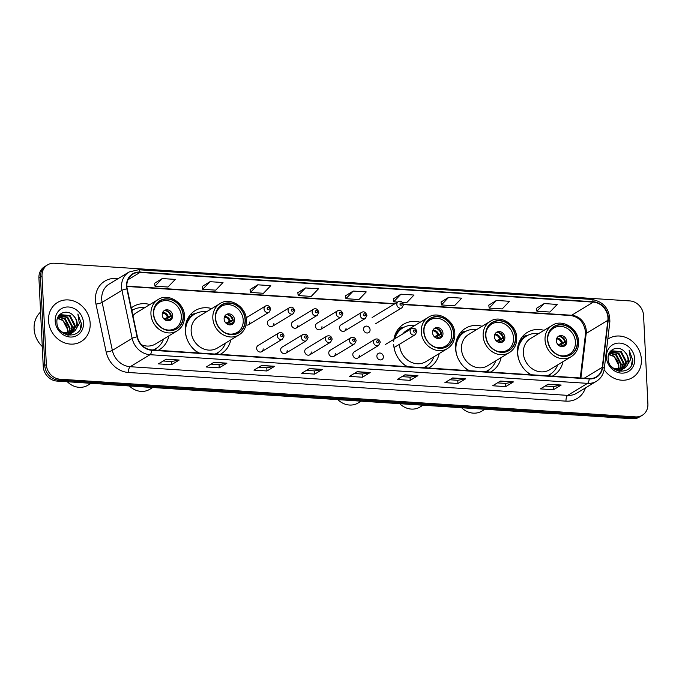 <?xml version="1.0" encoding="UTF-8"?>
<svg xmlns="http://www.w3.org/2000/svg" width="682" height="682" viewBox="0 0 682 682"><rect width="100%" height="100%" fill="white"/><g stroke="black" fill="none" stroke-linecap="round" stroke-linejoin="round"><path stroke-width="1.02" d="M543.997 330.344A25.217 22.182 58.8 0 0 527.391 332.347A25.217 22.182 58.8 0 0 517.45 352.398A25.217 22.182 58.8 0 0 530.69 374.716M552.335 376.14A25.217 22.182 58.8 0 0 553.528 375.467A25.217 22.182 58.8 0 0 562.991 361.665M482.106 326.286A25.217 22.182 58.8 0 0 465.499 328.289A25.217 22.182 58.8 0 0 455.559 348.349A25.217 22.182 58.8 0 0 468.798 370.667M490.443 372.082A25.217 22.182 58.8 0 0 491.637 371.417A25.217 22.182 58.8 0 0 501.091 357.615M393.667 344.291A25.217 22.182 58.8 0 0 406.907 366.609M428.543 368.033A25.217 22.182 58.8 0 0 429.745 367.359A25.217 22.182 58.8 0 0 439.199 353.557M211.795 308.579A25.217 22.182 58.8 0 0 195.18 310.583A25.217 22.182 58.8 0 0 185.248 330.642A25.217 22.182 58.8 0 0 198.479 352.961M220.124 354.376A25.217 22.182 58.8 0 0 221.318 353.711A25.217 22.182 58.8 0 0 230.78 339.909M158.233 350.326A25.217 22.182 58.8 0 0 159.426 349.653A25.217 22.182 58.8 0 0 168.889 335.859M261.743 351.656L282.442 339.107A3.572 3.137 -121.2 0 1 279.16 338.963A3.572 3.137 -121.2 0 1 277.344 335.842A3.572 3.137 -121.2 0 1 278.75 333.004L258.043 345.552A3.572 3.137 58.8 0 0 256.637 348.391A3.572 3.137 58.8 0 0 258.452 351.511A3.572 3.137 58.8 0 0 261.743 351.656A3.572 3.137 58.8 0 0 263.15 348.817M285.784 353.233L306.491 340.676A3.572 3.137 -121.2 0 1 303.2 340.54A3.572 3.137 -121.2 0 1 301.384 337.411A3.572 3.137 -121.2 0 1 302.791 334.581L282.084 347.129A3.572 3.137 58.8 0 0 280.677 349.968A3.572 3.137 58.8 0 0 282.493 353.088A3.572 3.137 58.8 0 0 285.784 353.233A3.572 3.137 58.8 0 0 287.19 350.395M309.833 354.802L330.54 342.253A3.572 3.137 -121.2 0 1 327.249 342.108A3.572 3.137 -121.2 0 1 325.433 338.988A3.572 3.137 -121.2 0 1 326.84 336.149L306.133 348.698A3.572 3.137 58.8 0 0 304.726 351.537A3.572 3.137 58.8 0 0 306.542 354.666A3.572 3.137 58.8 0 0 309.833 354.802A3.572 3.137 58.8 0 0 311.239 351.963M333.873 356.379L354.58 343.83A3.572 3.137 -121.2 0 1 351.29 343.685A3.572 3.137 -121.2 0 1 349.474 340.565A3.572 3.137 -121.2 0 1 350.88 337.726L330.182 350.275A3.572 3.137 58.8 0 0 328.775 353.114A3.572 3.137 58.8 0 0 330.582 356.234A3.572 3.137 58.8 0 0 333.873 356.379A3.572 3.137 58.8 0 0 335.28 353.54M357.922 357.956L378.629 345.407A3.572 3.137 -121.2 0 1 375.339 345.262A3.572 3.137 -121.2 0 1 373.523 342.142A3.572 3.137 -121.2 0 1 374.93 339.304L354.222 351.852A3.572 3.137 58.8 0 0 352.816 354.691A3.572 3.137 58.8 0 0 354.631 357.811A3.572 3.137 58.8 0 0 357.922 357.956A3.572 3.137 58.8 0 0 359.329 355.117M376.865 356.268A3.572 3.137 58.8 0 0 378.68 359.388A3.572 3.137 58.8 0 0 381.971 359.525A3.572 3.137 58.8 0 0 383.369 356.695A3.572 3.137 58.8 0 0 381.562 353.566A3.572 3.137 58.8 0 0 378.271 353.429A3.572 3.137 58.8 0 0 376.865 356.268M272.485 326.303L293.192 313.754A3.572 3.137 -121.2 0 1 289.901 313.609A3.572 3.137 -121.2 0 1 288.085 310.489A3.572 3.137 -121.2 0 1 289.492 307.65L268.785 320.199A3.572 3.137 58.8 0 0 267.378 323.038A3.572 3.137 58.8 0 0 269.194 326.158A3.572 3.137 58.8 0 0 272.485 326.303A3.572 3.137 58.8 0 0 273.891 323.464M296.534 327.88L317.232 315.331A3.572 3.137 -121.2 0 1 313.942 315.186A3.572 3.137 -121.2 0 1 312.134 312.066A3.572 3.137 -121.2 0 1 313.532 309.227L292.834 321.776A3.572 3.137 58.8 0 0 291.427 324.615A3.572 3.137 58.8 0 0 293.243 327.735A3.572 3.137 58.8 0 0 296.534 327.88A3.572 3.137 58.8 0 0 297.932 325.041M320.574 329.457L341.281 316.9A3.572 3.137 -121.2 0 1 337.991 316.763A3.572 3.137 -121.2 0 1 336.175 313.635A3.572 3.137 -121.2 0 1 337.581 310.804L316.874 323.353A3.572 3.137 58.8 0 0 315.468 326.192A3.572 3.137 58.8 0 0 317.283 329.312A3.572 3.137 58.8 0 0 320.574 329.457A3.572 3.137 58.8 0 0 321.981 326.618M344.623 331.026L365.322 318.477A3.572 3.137 -121.2 0 1 362.04 318.332A3.572 3.137 -121.2 0 1 360.224 315.212A3.572 3.137 -121.2 0 1 361.63 312.373L340.923 324.922A3.572 3.137 58.8 0 0 339.517 327.761A3.572 3.137 58.8 0 0 341.332 330.889A3.572 3.137 58.8 0 0 344.623 331.026A3.572 3.137 58.8 0 0 346.03 328.187M245.997 324.982A3.572 3.137 58.8 0 0 248.436 324.726A3.572 3.137 58.8 0 0 249.842 321.887M363.557 329.338A3.572 3.137 58.8 0 0 365.373 332.458A3.572 3.137 58.8 0 0 368.664 332.603A3.572 3.137 58.8 0 0 370.07 329.764A3.572 3.137 58.8 0 0 368.254 326.644A3.572 3.137 58.8 0 0 364.964 326.499A3.572 3.137 58.8 0 0 363.557 329.338M420.214 322.236A25.217 22.182 58.8 0 0 403.599 324.24A25.217 22.182 58.8 0 0 393.693 341.426M149.904 304.53A25.217 22.182 58.8 0 0 133.288 306.533A25.217 22.182 58.8 0 0 131.268 307.94M47.638 264.829L44.543 266.705A14.271 12.557 58.8 0 0 38.917 278.06L43.239 366.413A14.271 12.557 58.8 0 0 56.93 381.076L632.461 418.765A14.271 12.557 58.8 0 0 639.179 417.171L640.73 416.233A14.271 12.557 58.8 0 1 634.004 417.827A14.271 12.557 58.8 0 0 640.73 416.233L642.274 415.295A14.271 12.557 58.8 0 0 647.9 403.94L643.578 315.587A14.271 12.557 58.8 0 0 629.887 300.924L54.355 263.235A14.271 12.557 58.8 0 0 47.638 264.829A14.271 12.557 58.8 0 0 42.011 276.184L46.333 364.538A14.271 12.557 58.8 0 0 60.033 379.201L635.556 416.89A14.271 12.557 58.8 0 0 642.274 415.295M46.333 364.538L44.782 365.475A14.271 12.557 58.8 0 0 58.481 380.138L634.004 417.827L58.481 380.138A14.271 12.557 58.8 0 1 44.782 365.475L40.468 277.122L44.782 365.475L43.239 366.413M46.086 265.767A14.271 12.557 58.8 0 0 40.468 277.122A14.271 12.557 58.8 0 1 46.086 265.767M48.516 320.642A22.838 20.085 58.8 0 0 60.127 340.625A22.838 20.085 58.8 0 0 81.184 341.537A22.838 20.085 58.8 0 0 90.177 323.379A22.838 20.085 58.8 0 0 78.566 303.396A22.838 20.085 58.8 0 0 57.51 302.484A22.838 20.085 58.8 0 0 48.516 320.642A22.838 20.085 58.8 0 0 60.127 340.625A22.838 20.085 58.8 0 0 81.184 341.537A22.838 20.085 58.8 0 0 90.177 323.379A22.838 20.085 58.8 0 0 78.566 303.396A22.838 20.085 58.8 0 0 57.51 302.484A22.838 20.085 58.8 0 0 48.516 320.642M604.15 369.704A22.838 20.085 58.8 0 0 632.402 377.64A22.838 20.085 58.8 0 0 641.395 359.474A22.838 20.085 58.8 0 0 629.784 339.5A22.838 20.085 58.8 0 0 608.728 338.587A22.838 20.085 58.8 0 0 607.79 339.193A22.838 20.085 58.8 0 1 608.728 338.587L608.728 338.587A22.838 20.085 58.8 0 1 629.784 339.5A22.838 20.085 58.8 0 1 641.395 359.474A22.838 20.085 58.8 0 1 632.402 377.64A22.838 20.085 58.8 0 1 604.15 369.704M126.861 286.252A15.226 13.393 -121.2 0 1 132.862 274.147A15.226 13.393 -121.2 0 1 140.032 272.433L593.331 302.126A15.226 13.393 -121.2 0 1 607.858 320.301L602.283 367.283A15.226 13.393 -121.2 0 1 596.366 376.848A15.226 13.393 -121.2 0 1 589.197 378.553L151.694 349.9A15.226 13.393 -121.2 0 1 137.423 336.831L127.202 288.827A15.226 13.393 -121.2 0 1 126.861 286.252M126.52 286.227A15.601 13.725 58.8 0 0 126.861 288.861L137.082 336.874A15.601 13.725 58.8 0 0 151.711 350.267L589.214 378.919A15.601 13.725 58.8 0 0 602.624 367.368L608.199 320.395A15.601 13.725 58.8 0 0 593.314 301.759L140.015 272.067A15.601 13.725 58.8 0 0 126.52 286.227M544.202 303.575L536.922 311.197L549.939 312.049L557.22 304.428L544.202 303.575L536.538 308.273M496.453 300.447L489.173 308.068L502.199 308.92L509.48 301.299L496.453 300.447L488.798 305.144M448.713 297.318L441.433 304.939L454.451 305.792L461.731 298.17L448.713 297.318L441.058 302.015M402.568 302.399L406.711 302.663L413.991 295.042L400.965 294.189L393.309 298.887M162.248 278.554L154.976 286.176L167.994 287.028L175.274 279.407L162.248 278.554L154.592 283.252M209.996 281.683L202.716 289.304L215.734 290.157L223.014 282.536L209.996 281.683L202.341 286.38M257.736 284.812L250.456 292.433L263.482 293.286L270.763 285.664L257.736 284.812L250.081 289.509M305.485 287.94L298.204 295.562L311.222 296.414L318.503 288.793L305.485 287.94L297.829 292.638M353.225 291.069L345.945 298.69L358.962 299.543L366.243 291.922L353.225 291.069L345.569 295.766M465.678 378.8L457.937 383.489L444.911 382.636L452.652 377.947L465.678 378.8A3.802 1.543 -86.3 0 1 465.405 378.902L452.473 378.058M513.418 381.92L505.677 386.617L492.66 385.765L500.4 381.067L513.418 381.92A3.802 1.543 -86.3 0 1 513.145 382.031L500.213 381.187M561.167 385.049L553.426 389.746L540.4 388.893L548.14 384.196L561.167 385.049A3.802 1.543 -86.3 0 1 560.894 385.16L547.953 384.307M322.45 369.414L314.709 374.111L301.683 373.25L309.423 368.561L322.45 369.414A3.802 1.543 -86.3 0 1 322.177 369.525L309.236 368.672M274.701 366.285L266.96 370.982L253.943 370.13L261.683 365.433L274.701 366.285A3.802 1.543 -86.3 0 1 274.428 366.396L261.496 365.552M226.961 363.165L219.22 367.854L206.194 367.001L213.935 362.312L226.961 363.165A3.802 1.543 -86.3 0 1 226.688 363.267L213.756 362.423M179.213 360.036L171.472 364.725L158.454 363.873L166.195 359.184L179.213 360.036A3.802 1.543 -86.3 0 1 178.948 360.139L166.007 359.295M417.93 375.671L410.189 380.36L397.171 379.507L404.912 374.819L417.93 375.671A3.802 1.543 -86.3 0 1 417.657 375.773L404.724 374.93M370.19 372.543L362.449 377.231L349.431 376.379L357.172 371.69L370.19 372.543A3.802 1.543 -86.3 0 1 369.917 372.653L356.984 371.801M362.449 377.231L362.295 374.034L369.917 372.653M410.189 380.36L410.035 377.163M401.92 376.635L410.078 377.163L417.657 375.773M171.472 364.725L171.318 361.528M163.203 361L171.361 361.528L178.948 360.139M219.22 367.854L219.058 364.657M210.943 364.12L219.101 364.657L226.688 363.267M266.96 370.982L266.807 367.777M258.691 367.248L266.85 367.786L274.428 366.396M314.709 374.111L314.547 370.906M306.431 370.377L314.59 370.914L322.177 369.525M553.426 389.746L553.264 386.541M545.148 386.012L553.307 386.549L560.894 385.16M505.677 386.617L505.524 383.42M497.408 382.883L505.567 383.42L513.145 382.031M457.937 383.489L457.775 380.292M449.66 379.755L457.818 380.292L465.405 378.902M345.945 298.69L345.561 295.707M298.204 295.562L297.821 292.587M250.456 292.433L250.072 289.458M202.716 289.304L202.332 286.329M154.976 286.176L154.592 283.2M400.965 294.189L393.685 301.811L393.301 298.835M397.615 302.075L393.685 301.811M441.433 304.939L441.049 301.964M489.173 308.068L488.789 305.093M536.922 311.197L536.538 308.221M362.33 374.034L354.18 373.506M40.579 312.049A23.785 20.92 58.8 0 0 34.1 328.801A23.785 20.92 58.8 0 0 42.267 346.507M58.32 316.772L65.191 318.545L70.127 328.127L68.626 333.779M58.089 317.096L64.577 318.92L69.513 328.502L68.217 333.796M59.325 315.664L67.646 317.062L72.582 326.635L70.169 333.549M69.914 333.83L69.121 334.589M68.839 334.819L68.328 335.194M59.061 315.919L67.032 317.428L71.968 327.01L69.794 333.626M69.555 333.924L68.78 334.726M57.569 317.983L60.707 314.675L70.101 315.57L75.046 325.152L71.576 333.106M71.295 333.327L67.62 335.058M60.178 314.999L69.487 315.945L74.423 325.519L71.235 333.234M70.962 333.472L70.093 334.129M70.408 333.941L68.038 335.143M73.451 315.74C67.305 308.537 56.171 313.174 56.896 322.117C56.853 337.931 81.687 339.815 81.55 323.993L77.884 314.018L79.342 323.524L75.259 330.361A10.759 9.463 58.8 0 0 77.219 323.822A10.759 9.463 58.8 0 0 73.451 315.74C75.659 318.119 76.802 320.881 76.887 324.027L72.548 332.637M75.259 330.361L72.624 332.594L62.403 332.202L59.922 330.207M72.863 332.458L63.707 333.507M57.51 318.17L62.735 320.037L67.671 329.619L67.22 332.901A10.759 9.463 58.8 0 0 67.552 329.687A10.759 9.463 58.8 0 0 60.144 319.295L57.373 318.571M58.328 316.414L59.871 315.178M55.191 321.086A15.515 13.649 58.8 0 0 70.084 337.019A15.515 13.649 58.8 0 0 83.502 322.936A15.515 13.649 58.8 0 0 68.609 307.002A15.515 13.649 58.8 0 0 55.191 321.086M77.884 314.018L81.252 323.387L80.144 329.201M144.567 307.761A22.506 19.795 58.8 0 0 132.564 310.139A22.506 19.795 58.8 0 0 131.839 310.608M141.532 344.802A18.32 16.112 58.8 0 0 155.462 343.992L177.141 330.855A18.32 16.112 -121.2 0 1 160.244 330.122A18.32 16.112 -121.2 0 1 150.935 314.095A18.32 16.112 -121.2 0 1 158.147 299.526L136.477 312.663A18.32 16.112 58.8 0 0 132.922 315.715M153.663 313.754A16.172 14.228 58.8 0 0 161.89 327.906A16.172 14.228 58.8 0 0 176.8 328.553A16.172 14.228 58.8 0 0 183.177 315.689A16.172 14.228 58.8 0 0 174.95 301.538A16.172 14.228 58.8 0 0 160.031 300.89A16.172 14.228 58.8 0 0 153.663 313.754M153.118 349.994A22.506 19.795 58.8 0 0 155.897 348.63A22.506 19.795 58.8 0 0 163.561 339.09M153.459 350.011A22.506 19.795 58.8 0 0 154.925 349.218L155.897 348.63M153.723 311.282A15.226 13.393 -121.2 0 1 159.562 302.288A15.226 13.393 -121.2 0 1 173.595 302.902A15.226 13.393 -121.2 0 1 181.344 316.218A15.226 13.393 -121.2 0 1 175.342 328.332A15.226 13.393 -121.2 0 1 164.669 329.338M162.239 314.965A5.712 5.021 58.8 0 0 165.146 319.96A5.712 5.021 58.8 0 0 170.406 320.19A5.712 5.021 58.8 0 0 172.657 315.647A5.712 5.021 58.8 0 0 169.758 310.66A5.712 5.021 58.8 0 0 164.49 310.429A5.712 5.021 58.8 0 0 162.239 314.965M169.699 320.54A5.712 5.021 58.8 0 0 171.301 316.474A5.712 5.021 58.8 0 0 163.851 310.898M171.276 316.15L165.07 319.909M165.18 310.608A6.658 5.857 -121.2 0 1 170.611 315.962L171.259 316.005M164.03 319.048L170.611 315.962M170.568 319.491A6.658 5.857 -121.2 0 0 170.747 318.724L170.943 318.733M170.747 318.724L166.28 320.523M67.347 381.758A18.55 16.317 58.8 0 0 79.121 387.325A18.55 16.317 58.8 0 0 87.859 385.245L91.056 383.31M609.538 352.875L616.409 354.649L621.345 364.231L619.844 369.883M609.316 353.199L615.795 355.024L620.731 364.606L619.435 369.9M610.543 351.767L618.864 353.165L623.8 362.739L621.387 369.653M621.132 369.934L620.339 370.693M620.057 370.923L619.546 371.298M610.279 352.023L618.25 353.532L623.186 363.114L621.012 369.729M620.773 370.028L619.998 370.829M608.796 354.086L611.924 350.778L621.328 351.673L626.264 361.255L622.794 369.209M622.513 369.431L618.838 371.161M611.404 351.102L620.705 352.048L625.65 361.622L622.453 369.337M622.18 369.576L621.311 370.232M621.626 370.045L619.256 371.247M624.678 351.844C618.523 344.64 607.389 349.278 608.114 358.221C608.071 374.034 632.905 375.918 632.777 360.096L629.102 350.122L630.56 359.627L626.477 366.464A10.759 9.463 58.8 0 0 628.446 359.925A10.759 9.463 58.8 0 0 624.678 351.844C626.877 354.222 628.02 356.984 628.105 360.13L623.774 368.74M626.477 366.464L623.842 368.698L613.621 368.306L611.14 366.311M624.081 368.561L614.925 369.61M608.728 354.273L613.953 356.14L618.889 365.723L618.438 369.005A10.759 9.463 58.8 0 0 618.77 365.791A10.759 9.463 58.8 0 0 611.37 355.399L608.591 354.674M609.546 352.517L611.089 351.281M606.417 357.189A15.515 13.649 58.8 0 0 621.302 373.122A15.515 13.649 58.8 0 0 634.72 359.039A15.515 13.649 58.8 0 0 619.836 343.106A15.515 13.649 58.8 0 0 606.417 357.189M629.102 350.122L632.47 359.491L631.362 365.305M206.458 311.81A22.506 19.795 58.8 0 0 194.455 314.197L193.492 314.777A22.506 19.795 58.8 0 0 185.606 324.964M194.455 314.197A22.506 19.795 58.8 0 0 185.589 332.091A22.506 19.795 58.8 0 0 186.459 337.402M220.039 303.584L198.368 316.721A18.32 16.112 58.8 0 0 191.156 331.29A18.32 16.112 58.8 0 0 200.465 347.317A18.32 16.112 58.8 0 0 217.362 348.042L239.032 334.913A18.32 16.112 -121.2 0 1 222.144 334.18A18.32 16.112 -121.2 0 1 212.827 318.153A18.32 16.112 -121.2 0 1 220.039 303.584C230.039 296.696 246.347 306.755 246.415 320.131C246.526 326.712 244.062 331.64 239.032 334.913M215.555 317.812A16.172 14.228 58.8 0 0 223.781 331.964A16.172 14.228 58.8 0 0 238.691 332.611A16.172 14.228 58.8 0 0 245.068 319.747A16.172 14.228 58.8 0 0 236.842 305.587A16.172 14.228 58.8 0 0 221.923 304.948A16.172 14.228 58.8 0 0 215.555 317.812M193.509 349.031A22.506 19.795 58.8 0 0 199.195 353.012M215.009 354.043A22.506 19.795 58.8 0 0 217.788 352.679A22.506 19.795 58.8 0 0 225.452 343.14M215.35 354.069A22.506 19.795 58.8 0 0 216.816 353.267L217.788 352.679M215.623 315.34A15.226 13.393 -121.2 0 1 221.454 306.346A15.226 13.393 -121.2 0 1 235.495 306.951A15.226 13.393 -121.2 0 1 243.235 320.276A15.226 13.393 -121.2 0 1 237.234 332.381A15.226 13.393 -121.2 0 1 226.56 333.396M224.131 319.023A5.712 5.021 58.8 0 0 227.038 324.018A5.712 5.021 58.8 0 0 232.306 324.248A5.712 5.021 58.8 0 0 234.548 319.705A5.712 5.021 58.8 0 0 231.65 314.709A5.712 5.021 58.8 0 0 226.381 314.479A5.712 5.021 58.8 0 0 224.131 319.023M231.59 324.598A5.712 5.021 58.8 0 0 233.201 320.523A5.712 5.021 58.8 0 0 225.742 314.956M190.287 314.794A24.74 21.764 -121.2 0 1 191.429 314.487L195.939 313.388M233.176 320.199L226.961 323.967M227.08 314.666A6.658 5.857 -121.2 0 1 232.502 320.011L233.159 320.054M225.921 323.098L232.502 320.011M232.46 323.549A6.658 5.857 -121.2 0 0 232.639 322.774L232.835 322.791M232.639 322.774L228.172 324.581M129.418 385.986A18.55 16.317 58.8 0 0 141.012 391.383A18.55 16.317 58.8 0 0 149.75 389.303L152.708 387.512M414.886 325.467A22.506 19.795 58.8 0 0 402.883 327.846L401.911 328.434A22.506 19.795 58.8 0 0 394.034 338.613M402.883 327.846A22.506 19.795 58.8 0 0 394.776 338.784M399.558 344.231A18.32 16.112 58.8 0 0 399.575 344.939A18.32 16.112 58.8 0 0 408.893 360.966A18.32 16.112 58.8 0 0 425.781 361.699L447.452 348.562A18.32 16.112 -121.2 0 1 430.564 347.829A18.32 16.112 -121.2 0 1 421.246 331.802A18.32 16.112 -121.2 0 1 428.467 317.232L406.787 330.369A18.32 16.112 58.8 0 0 402.883 333.865M423.974 331.461A16.172 14.228 58.8 0 0 432.2 345.612A16.172 14.228 58.8 0 0 447.119 346.26A16.172 14.228 58.8 0 0 453.487 333.396A16.172 14.228 58.8 0 0 445.261 319.244A16.172 14.228 58.8 0 0 430.351 318.596A16.172 14.228 58.8 0 0 423.974 331.461M394.162 347.496A22.506 19.795 58.8 0 0 394.887 351.051M401.937 362.688A22.506 19.795 58.8 0 0 407.623 366.66M423.428 367.692A22.506 19.795 58.8 0 0 426.207 366.336A22.506 19.795 58.8 0 0 433.871 356.788M423.769 367.717A22.506 19.795 58.8 0 0 425.244 366.916L426.207 366.336M424.042 328.988A15.226 13.393 -121.2 0 1 429.873 319.994A15.226 13.393 -121.2 0 1 443.914 320.6A15.226 13.393 -121.2 0 1 451.654 333.924A15.226 13.393 -121.2 0 1 445.653 346.03A15.226 13.393 -121.2 0 1 434.98 347.044M432.558 332.671A5.712 5.021 58.8 0 0 435.457 337.667A5.712 5.021 58.8 0 0 440.725 337.897A5.712 5.021 58.8 0 0 442.976 333.353A5.712 5.021 58.8 0 0 440.069 328.357A5.712 5.021 58.8 0 0 434.809 328.136A5.712 5.021 58.8 0 0 432.558 332.671M440.009 338.246A5.712 5.021 58.8 0 0 441.621 334.18A5.712 5.021 58.8 0 0 434.161 328.605M398.706 328.451A24.74 21.764 -121.2 0 1 399.848 328.136L404.358 327.045M441.595 333.856L435.38 337.616M435.5 328.315A6.658 5.857 -121.2 0 1 440.922 333.668L441.578 333.711M434.34 336.755L440.922 333.668M440.887 337.198A6.658 5.857 -121.2 0 0 441.058 336.422L441.263 336.439M441.058 336.422L436.591 338.229M337.837 399.635A18.55 16.317 58.8 0 0 349.44 405.031A18.55 16.317 58.8 0 0 358.178 402.951L361.128 401.161M476.778 329.517A22.506 19.795 58.8 0 0 464.774 331.895L463.803 332.484A22.506 19.795 58.8 0 0 455.926 342.671M464.774 331.895A22.506 19.795 58.8 0 0 455.908 349.798A22.506 19.795 58.8 0 0 456.778 355.109M490.358 321.29L468.687 334.427A18.32 16.112 58.8 0 0 461.467 348.996A18.32 16.112 58.8 0 0 470.785 365.015A18.32 16.112 58.8 0 0 487.673 365.748L509.343 352.611A18.32 16.112 -121.2 0 1 492.455 351.886A18.32 16.112 -121.2 0 1 483.137 335.859A18.32 16.112 -121.2 0 1 490.358 321.29C500.349 314.393 516.658 324.462 516.726 337.837C516.837 344.419 514.381 349.337 509.343 352.611M485.865 335.518A16.172 14.228 58.8 0 0 494.092 349.67A16.172 14.228 58.8 0 0 509.011 350.318A16.172 14.228 58.8 0 0 515.379 337.445A16.172 14.228 58.8 0 0 507.152 323.294A16.172 14.228 58.8 0 0 492.242 322.646A16.172 14.228 58.8 0 0 485.865 335.518M463.828 366.737A22.506 19.795 58.8 0 0 469.514 370.71M485.328 371.75A22.506 19.795 58.8 0 0 488.099 370.386A22.506 19.795 58.8 0 0 495.763 360.846M485.661 371.767A22.506 19.795 58.8 0 0 487.136 370.974L488.099 370.386M485.934 333.046A15.226 13.393 -121.2 0 1 491.765 324.052A15.226 13.393 -121.2 0 1 505.805 324.658A15.226 13.393 -121.2 0 1 513.546 337.974A15.226 13.393 -121.2 0 1 507.544 350.088A15.226 13.393 -121.2 0 1 496.871 351.094M494.45 336.729A5.712 5.021 58.8 0 0 497.349 341.725A5.712 5.021 58.8 0 0 502.617 341.946A5.712 5.021 58.8 0 0 504.868 337.411A5.712 5.021 58.8 0 0 501.961 332.415A5.712 5.021 58.8 0 0 496.701 332.185A5.712 5.021 58.8 0 0 494.45 336.729M501.901 342.296A5.712 5.021 58.8 0 0 503.512 338.229A5.712 5.021 58.8 0 0 496.061 332.654M460.597 332.501A24.74 21.764 -121.2 0 1 461.74 332.185L466.249 331.094M503.487 337.905L497.272 341.673M497.391 332.364A6.658 5.857 -121.2 0 1 502.813 337.718L503.469 337.76M496.232 340.804L502.813 337.718M502.779 341.256A6.658 5.857 -121.2 0 0 502.949 340.48L503.154 340.488M502.949 340.48L498.482 342.287M399.729 403.684A18.55 16.317 58.8 0 0 411.331 409.081A18.55 16.317 58.8 0 0 420.069 407.001L423.019 405.21M538.669 333.575A22.506 19.795 58.8 0 0 526.666 335.953L525.694 336.541A22.506 19.795 58.8 0 0 517.817 346.72M526.666 335.953A22.506 19.795 58.8 0 0 517.8 353.856A22.506 19.795 58.8 0 0 518.67 359.158M552.25 325.34L530.579 338.477A18.32 16.112 58.8 0 0 523.358 353.046A18.32 16.112 58.8 0 0 532.676 369.073A18.32 16.112 58.8 0 0 549.564 369.806L571.235 356.669A18.32 16.112 -121.2 0 1 554.347 355.936A18.32 16.112 -121.2 0 1 545.037 339.909A18.32 16.112 -121.2 0 1 552.25 325.34C562.241 318.451 578.549 328.511 578.617 341.895C578.728 348.468 576.273 353.395 571.235 356.669M547.757 339.568A16.172 14.228 58.8 0 0 555.983 353.719A16.172 14.228 58.8 0 0 570.902 354.367A16.172 14.228 58.8 0 0 577.279 341.503A16.172 14.228 58.8 0 0 569.052 327.351A16.172 14.228 58.8 0 0 554.134 326.704A16.172 14.228 58.8 0 0 547.757 339.568M525.72 370.795A22.506 19.795 58.8 0 0 531.406 374.768M547.22 375.799A22.506 19.795 58.8 0 0 549.99 374.444A22.506 19.795 58.8 0 0 557.654 364.896M547.552 375.825A22.506 19.795 58.8 0 0 549.027 375.023L549.99 374.444M547.825 337.096A15.226 13.393 -121.2 0 1 553.656 328.102A15.226 13.393 -121.2 0 1 567.697 328.707A15.226 13.393 -121.2 0 1 575.438 342.032A15.226 13.393 -121.2 0 1 569.444 354.137A15.226 13.393 -121.2 0 1 558.771 355.152M556.341 340.778A5.712 5.021 58.8 0 0 559.249 345.774A5.712 5.021 58.8 0 0 564.508 346.004A5.712 5.021 58.8 0 0 566.759 341.46A5.712 5.021 58.8 0 0 563.852 336.465A5.712 5.021 58.8 0 0 558.592 336.243A5.712 5.021 58.8 0 0 556.341 340.778M563.792 346.354A5.712 5.021 58.8 0 0 565.404 342.287A5.712 5.021 58.8 0 0 557.953 336.712M522.489 336.558A24.74 21.764 -121.2 0 1 523.631 336.243L528.149 335.152M565.378 341.963L559.172 345.723M559.283 336.422A6.658 5.857 -121.2 0 1 564.713 341.776L565.361 341.818M558.132 344.862L564.713 341.776M564.67 345.305A6.658 5.857 -121.2 0 0 564.841 344.529L565.046 344.546M564.841 344.529L560.382 346.337M461.62 407.742A18.55 16.317 58.8 0 0 473.223 413.139A18.55 16.317 58.8 0 0 481.961 411.058L484.919 409.268M56.93 381.076L60.033 379.201M38.917 278.06L42.011 276.184M632.461 418.765L635.556 416.89M556.708 413.803L554.321 413.812A9.514 3.853 -86.3 0 0 555.037 413.701M554.321 413.812L108.123 384.588A9.514 3.853 -86.3 0 0 108.839 384.478M607.858 320.301L586.188 333.438A15.226 13.393 58.8 0 0 586.273 330.898A15.226 13.393 58.8 0 0 571.661 315.263L403.48 304.249M580.894 378.007L586.188 333.438A8.568 2.702 -173.2 0 0 585.446 334.376L585.531 331.827C583.937 322.296 578.992 316.866 570.698 315.527A8.568 3.47 -86.3 0 0 571.661 315.263L593.331 302.126M140.032 272.433L128.028 279.714M585.471 387.905A23.785 20.92 -121.2 0 1 565.992 401.144L128.489 372.491A4.757 1.927 -86.3 0 1 130.202 366.711L150.014 354.7A19.028 16.743 -121.2 0 1 132.172 338.374L121.95 290.362A19.028 16.743 -121.2 0 1 121.532 287.148A19.028 16.743 -121.2 0 1 129.034 272.016L109.214 284.027A19.028 16.743 58.8 0 0 101.72 299.159A19.028 16.743 58.8 0 0 102.138 302.373L112.36 350.386A19.028 16.743 58.8 0 0 130.202 366.711L567.705 395.372A19.028 16.743 58.8 0 0 576.665 393.233L596.486 381.229A19.028 16.743 -121.2 0 1 587.517 383.361L150.014 354.7A4.757 1.927 -86.3 0 0 151.711 350.267M126.861 288.861A4.757 0.835 -12 0 0 121.95 290.362L102.138 302.373A4.757 0.835 168 0 1 95.966 304.07A23.785 20.92 -121.2 0 1 116.017 278.461L118.165 278.606M589.214 378.919A4.757 1.927 93.7 0 1 587.517 383.361L567.705 395.372A4.757 1.927 -86.3 0 0 565.992 401.144M602.624 367.368A4.757 1.5 6.8 0 1 604.286 368.749L609.861 321.776C609.87 309.202 603.86 301.751 591.831 299.424L138.531 269.74A4.757 1.927 93.7 0 1 140.015 272.067M128.489 372.491A23.785 20.92 -121.2 0 1 106.187 352.074A4.757 0.835 168 0 0 112.36 350.386L132.172 338.374A4.757 0.835 -12 0 1 137.082 336.874M608.199 320.395A4.757 1.5 6.8 0 1 609.861 321.776M593.314 301.759A4.757 1.927 -86.3 0 0 591.831 299.424M106.187 352.074L95.966 304.07M116.017 278.461A4.757 1.927 -86.3 0 0 116.179 279.808M602.283 367.283L584.218 378.229M394.946 303.686L126.861 286.133M183.39 315.706A16.411 14.441 58.8 0 0 167.644 298.844A16.411 14.441 58.8 0 0 153.441 313.746A16.411 14.441 58.8 0 0 169.196 330.6A16.411 14.441 58.8 0 0 183.39 315.706M133.621 309.551A22.813 20.068 58.8 0 0 131.779 310.336M154.132 350.054A22.813 20.068 58.8 0 0 156.903 347.965M162.742 312.373A5.524 4.859 -121.2 0 1 168.266 316.661M162.478 313.055A5.234 4.604 -121.2 0 1 167.329 317.045M168.403 319.423A5.524 4.859 -121.2 0 1 167.874 320.838M167.465 319.807A5.234 4.604 -121.2 0 1 167.15 320.762M245.281 319.756A16.411 14.441 58.8 0 0 229.536 302.902A16.411 14.441 58.8 0 0 215.333 317.795A16.411 14.441 58.8 0 0 231.087 334.657A16.411 14.441 58.8 0 0 245.281 319.756M195.512 313.601A22.813 20.068 58.8 0 0 187.124 319.926M216.024 354.111A22.813 20.068 58.8 0 0 218.794 352.023M224.634 316.431A5.524 4.859 -121.2 0 1 230.158 320.719M224.369 317.113A5.234 4.604 -121.2 0 1 229.229 321.103M230.294 323.473A5.524 4.859 -121.2 0 1 229.766 324.896M229.357 323.856A5.234 4.604 -121.2 0 1 229.041 324.811M453.709 333.413A16.411 14.441 58.8 0 0 437.955 316.55A16.411 14.441 58.8 0 0 423.761 331.443A16.411 14.441 58.8 0 0 439.506 348.306A16.411 14.441 58.8 0 0 453.709 333.413M403.932 327.258A22.813 20.068 58.8 0 0 395.551 333.575M424.443 367.76A22.813 20.068 58.8 0 0 427.222 365.671M433.061 330.079A5.524 4.859 -121.2 0 1 438.577 334.368M432.789 330.761A5.234 4.604 -121.2 0 1 437.648 334.751M438.714 337.13A5.524 4.859 -121.2 0 1 438.185 338.545M437.784 337.513A5.234 4.604 -121.2 0 1 437.46 338.468M515.601 337.462A16.411 14.441 58.8 0 0 499.846 320.608A16.411 14.441 58.8 0 0 485.652 335.501A16.411 14.441 58.8 0 0 501.398 352.355A16.411 14.441 58.8 0 0 515.601 337.462M465.823 331.307A22.813 20.068 58.8 0 0 457.443 337.633M486.334 371.818A22.813 20.068 58.8 0 0 489.113 369.729M494.953 334.137A5.524 4.859 -121.2 0 1 500.477 338.417M494.68 334.819A5.234 4.604 -121.2 0 1 499.539 338.801M500.605 341.179A5.524 4.859 -121.2 0 1 500.085 342.594M499.676 341.563A5.234 4.604 -121.2 0 1 499.352 342.517M577.492 341.52A16.411 14.441 58.8 0 0 561.738 324.658A16.411 14.441 58.8 0 0 547.544 339.551A16.411 14.441 58.8 0 0 563.298 356.413A16.411 14.441 58.8 0 0 577.492 341.52M527.715 335.365A22.813 20.068 58.8 0 0 519.334 341.682M548.234 375.867A22.813 20.068 58.8 0 0 551.005 373.779M556.844 338.187A5.524 4.859 -121.2 0 1 562.369 342.475M556.58 338.869A5.234 4.604 -121.2 0 1 561.431 342.858M562.505 345.237A5.524 4.859 -121.2 0 1 561.977 346.652M561.567 345.621A5.234 4.604 -121.2 0 1 561.243 346.575M248.436 324.726L269.143 312.177A3.572 3.137 -121.2 0 1 265.852 312.041A3.572 3.137 -121.2 0 1 264.036 308.912A3.572 3.137 -121.2 0 1 265.443 306.073L246.151 317.769M267.173 308.469A1.194 1.049 58.8 0 0 269.347 308.614A1.194 1.049 58.8 0 0 267.173 308.469M291.223 310.046A1.194 1.049 58.8 0 0 293.396 310.191A1.194 1.049 58.8 0 0 291.223 310.046M315.272 311.623A1.194 1.049 58.8 0 0 317.437 311.759A1.194 1.049 58.8 0 0 315.272 311.623M339.312 313.191A1.194 1.049 58.8 0 0 341.486 313.336A1.194 1.049 58.8 0 0 339.312 313.191M363.361 314.769A1.194 1.049 58.8 0 0 365.526 314.913A1.194 1.049 58.8 0 0 363.361 314.769M375.799 323.635L401.928 307.804A3.572 3.137 -121.2 0 1 398.638 307.659A3.572 3.137 -121.2 0 1 396.822 304.539A3.572 3.137 -121.2 0 1 398.228 301.7L372.099 317.531M399.959 304.095A1.194 1.049 58.8 0 0 402.124 304.232A1.194 1.049 58.8 0 0 399.959 304.095M282.646 335.535A1.194 1.049 58.8 0 0 280.481 335.399A1.194 1.049 58.8 0 0 282.646 335.535M306.695 337.113A1.194 1.049 58.8 0 0 304.522 336.968A1.194 1.049 58.8 0 0 306.695 337.113M330.736 338.69A1.194 1.049 58.8 0 0 328.571 338.545A1.194 1.049 58.8 0 0 330.736 338.69M354.785 340.267A1.194 1.049 58.8 0 0 352.611 340.122A1.194 1.049 58.8 0 0 354.785 340.267M378.834 341.835A1.194 1.049 58.8 0 0 376.66 341.699A1.194 1.049 58.8 0 0 378.834 341.835M410.121 331.461A3.572 3.137 -121.2 0 1 411.527 328.622C414.349 327.675 416.114 328.681 416.838 331.631L415.227 334.726A3.572 3.137 -121.2 0 1 411.937 334.589A3.572 3.137 -121.2 0 1 410.121 331.461M415.432 331.162A1.194 1.049 58.8 0 0 413.258 331.017A1.194 1.049 58.8 0 0 415.432 331.162M108.123 384.588L105.736 384.273M596.486 381.229C600.936 378.391 603.536 374.239 604.286 368.749M138.531 269.74L129.034 272.016M580.271 377.964L585.446 334.376M570.698 315.527L403.531 304.573M394.46 303.984L126.878 286.457M177.141 330.855C182.171 327.582 184.634 322.654 184.515 316.081C184.455 302.706 168.139 292.638 158.147 299.526M131.831 310.583L132.564 310.139M159.562 302.288L156.417 304.198M175.342 328.332L172.196 330.233M134.047 309.338L131.686 309.909M157.286 347.684L155.155 350.122M221.454 306.346L218.308 308.247M237.234 332.381L234.088 334.291M219.186 351.742L217.055 354.18M447.452 348.562C452.481 345.288 454.945 340.361 454.834 333.788C454.766 320.404 438.458 310.344 428.467 317.232M429.873 319.994L426.727 321.904M445.653 346.03L442.516 347.939M427.605 365.39L425.474 367.828M491.765 324.052L488.619 325.953M507.544 350.088L504.407 351.989M489.497 369.448L487.366 371.886M553.656 328.102L550.519 330.011M569.444 354.137L566.299 356.047M551.388 373.497L549.257 375.935M269.143 312.177L270.754 309.082C269.45 305.809 267.676 304.811 265.443 306.073M293.192 313.754L294.803 310.66C293.49 307.386 291.726 306.388 289.492 307.65M317.232 315.331L318.844 312.228C317.539 308.963 315.766 307.957 313.532 309.227M341.281 316.9L342.893 313.805C341.588 310.54 339.815 309.534 337.581 310.804M365.322 318.477L366.942 315.382C365.629 312.109 363.864 311.111 361.63 312.373M401.928 307.804L403.539 304.709C402.227 301.435 400.462 300.43 398.228 301.7M278.75 333.004C281.564 332.049 283.337 333.055 284.062 336.004L282.442 339.107M302.791 334.581C305.613 333.626 307.386 334.632 308.102 337.581L306.491 340.676M326.84 336.149C329.662 335.203 331.426 336.2 332.151 339.159L330.54 342.253M350.88 337.726C353.702 336.78 355.475 337.778 356.192 340.736L354.58 343.83M374.93 339.304C377.751 338.349 379.516 339.355 380.241 342.304L378.629 345.407M385.407 344.461L411.527 328.622M394.034 347.573L415.227 334.726"/></g></svg>
